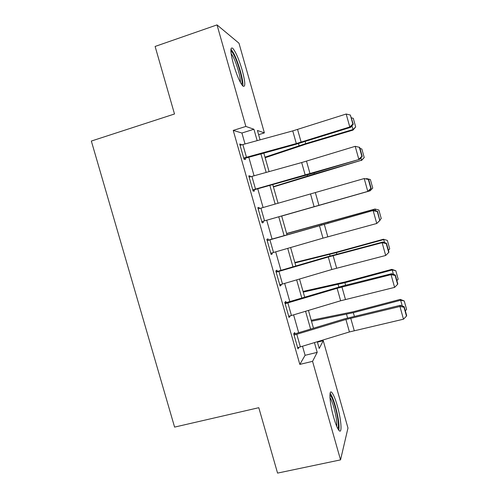 <?xml version="1.0" encoding="UTF-8"?>
<svg xmlns="http://www.w3.org/2000/svg" width="498" height="498" viewBox="0 0 498 498"><rect width="100%" height="100%" fill="white"/><g stroke="black" fill="none" stroke-linecap="round" stroke-linejoin="round"><path stroke-width="0.75" d="M333.691 417.455C329.601 403.38 328.655 388.552 331.886 392.561C333.517 394.516 335.316 398.886 337.277 405.677C341.198 419.111 342.431 434.524 339.057 430.521C337.451 428.61 335.664 424.259 333.691 417.455M233.462 64.211C230.269 51.979 230.032 46.669 232.753 48.287C235.778 51.91 238.928 59.212 242.196 70.193C245.39 82.294 245.614 87.586 242.875 86.061C239.943 82.612 236.805 75.329 233.462 64.211M317.425 342.138L323.246 340.707L347.978 428.037L340.539 459.878L277.56 473.1L258.792 407.7L174.593 427.103L91.339 141.052L174.499 113.992L155.115 46.445L217.022 24.9L238.984 43.214L264.388 132.891L257.416 130.47L260.068 139.814M258.618 134.69L264.388 132.891M245.01 143.916L241.916 133.016L233.238 130.414L299.821 364.399L305.093 355.304L302.516 346.235M298.669 332.714L293.602 314.867M289.824 301.583L284.657 283.406M280.953 270.364L275.693 251.857M272.051 239.052L266.704 220.228M263.093 207.535L257.765 188.779M254.067 175.775L248.801 157.244M241.306 144.943L241.144 144.364L239.712 144.04L244.07 159.341L245.458 159.534L245.097 158.277L243.871 158.65M250.37 176.809L250.127 175.95L248.776 175.9L253.121 191.157L254.428 191.083L254.067 189.819L252.841 190.186M259.408 208.581L259.084 207.448L257.815 207.666L262.141 222.886L263.374 222.538L263.019 221.28L261.786 221.629M269.935 239.837L273.533 252.48L270.781 253.258L267.183 240.615L373.917 210.287L268.372 240.111L268.017 238.853L266.828 239.351L271.142 254.522L272.294 253.899L272.014 252.916M278.917 271.429L282.503 284.041L279.758 284.806L276.172 272.201L328.294 256.98L382.122 242.694L382.788 242.047L327.012 256.887L277.28 271.429L276.925 270.177L275.811 270.937L280.119 286.07L281.189 285.18L280.99 284.476M287.875 302.933L291.454 315.508L288.709 316.274L285.13 303.699L337.115 288.28L391.042 274.635L391.627 273.713L342.923 285.952L286.163 302.653L285.808 301.408L284.775 302.442L289.064 317.525L289.942 315.944M296.808 334.345L300.375 346.888L297.63 347.641L294.063 335.104L345.917 319.492L399.938 306.482L400.448 305.286L344.485 318.857L295.015 333.797L294.66 332.552L293.708 333.853L297.991 348.899L298.862 347.324M340.539 459.878L312.557 361.343L317.207 352.36L314.443 342.605M299.821 364.399L312.557 361.343M233.238 130.414L245.856 126.442L217.022 24.9M257.149 140.61L253.924 129.25L245.856 126.442M310.609 329.103L305.554 311.281M301.794 298.022L296.646 279.876M292.955 266.853L287.713 248.378M284.09 235.591L278.756 216.798M275.164 204.124L269.854 185.399M266.169 172.414L260.921 153.913M317.313 341.734L319.224 348.476L323.246 340.707M263.84 153.11L269.082 171.605M272.761 184.584L278.065 203.302M281.656 215.97L286.985 234.757M290.608 247.537L295.843 266.007M299.535 279.023L304.676 297.163M308.436 310.422L313.485 328.232M241.916 133.016L253.924 129.25M305.093 355.304L317.207 352.36M239.918 144.744L241.144 144.364M248.894 176.317L250.127 175.95M257.852 207.803L259.084 207.448M262.141 222.886L263.374 222.538M271.061 254.241L272.294 253.899M279.957 285.503L281.189 285.18M288.828 316.684L290.06 316.367M297.667 347.772L298.906 347.473M242.837 144.513L246.46 157.268L243.703 158.065L240.08 145.316L292.749 130.899L346.178 114.023L349.789 126.959L352.87 124.083L353.238 124.226L350.343 115.038L352.87 124.083M246.46 157.268L296.322 143.567L349.789 126.959L350.735 127.295L295.308 144.464L245.097 158.277M350.735 127.295L353.238 124.226M350.343 115.038L346.178 114.023M265.148 157.729L306.127 144.059L352.989 130.115L352.995 129.548L305.735 143.611L264.992 157.181M351.445 117.808L353.281 118.337L355.678 126.928L352.989 130.115M355.678 126.928L352.995 129.548L351.949 125.807M251.895 176.379L255.511 189.097L252.76 189.887L249.137 177.17L301.67 162.553L355.205 146.331L359.699 147.364L359.351 147.302L361.865 156.316L362.208 156.353L359.699 147.364M255.511 189.097L359.674 159.292L311.318 173.734L254.067 189.819M361.865 156.316L358.803 159.229L355.205 146.331L359.351 147.302M359.674 159.292L362.208 156.353M260.927 208.152L264.538 220.832L261.78 221.616L258.176 208.936L364.2 178.545L368.645 179.423L368.333 179.467L370.842 188.462L371.147 188.381L368.645 179.423M264.538 220.832L368.582 191.188L263.019 221.28M370.842 188.462L367.792 191.406L364.2 178.545L368.333 179.467M368.582 191.188L371.147 188.381M268.372 240.111L267.14 240.453M380.061 220.321L376.756 223.49L373.17 210.666L377.285 211.544L379.787 220.508L377.571 211.389L377.285 211.544M273.533 252.48L322.984 238.156L376.756 223.49L379.787 220.508M377.571 211.389L373.917 210.287M273.427 186.931L361.554 160.225L314.288 173.989L273.346 186.65M360.01 148.479L361.834 148.983L364.225 157.549L361.48 160.53M364.225 157.549L361.554 160.225L360.901 157.866M281.681 216.057L370.095 190.815L281.681 216.045M366.777 178.919L366.136 178.745M366.684 178.589L370.363 179.541L372.747 188.082L370.095 190.815L369.827 189.831M375.685 210.822L375.212 209.123L286.667 233.643M378.866 210.019L375.019 209.023L378.866 210.019L381.244 218.541L379.949 219.911M286.624 233.494L375.019 209.023M277.28 271.429L276.048 271.759M282.503 284.041L331.824 269.511L385.689 255.48L382.122 242.694L386.211 243.528L388.708 252.467L388.957 252.175L386.467 243.267L386.211 243.528M386.467 243.267L382.788 242.047M385.689 255.48L388.708 252.467M384.568 242.638L383.715 239.582L336.418 252.598L294.965 262.919M387.351 240.416L383.454 239.227L387.351 240.416L389.722 248.907L388.434 250.307M294.847 262.496L336.548 252.137L383.454 239.227M230.86 51.057C231.62 51.282 232.628 52.583 233.898 54.961C238.542 63.445 243.609 82.811 241.605 84.448M240.378 82.363C240.901 78.074 236.594 63.097 232.877 56.305L231.097 53.516M242.775 85.961C243.871 81.535 238.393 61.926 233.581 53.062L230.923 49.084M329.913 395.101C331.394 396.035 333.143 399.95 335.16 406.854C337.862 416.204 339.269 427.371 337.818 428.66M336.748 426.4C337.071 422.117 336.113 415.811 333.872 407.482C332.502 402.733 331.195 399.421 329.956 397.541M338.852 430.278C339.524 425.342 338.372 417.293 335.391 406.138C333.492 399.583 331.736 395.281 330.118 393.246M286.163 302.653L284.924 302.977M291.454 315.508L340.638 300.773L394.603 287.383L391.042 274.635L395.119 275.419L397.603 284.333L397.821 283.935L395.337 275.052L395.119 275.419M395.337 275.052L391.627 273.713M394.603 287.383L397.603 284.333M393.426 274.361L392.194 269.953L344.89 282.683L303.245 292.108M395.81 270.725L392.194 269.953L391.864 269.35L395.81 270.725L398.176 279.197L396.894 280.617M303.052 291.423L344.946 281.98L391.864 269.35M295.015 333.797L293.783 334.102M300.375 346.888L349.428 331.948L403.486 319.193L399.938 306.482L403.996 307.222L406.474 316.112L406.661 315.601L404.189 306.743L403.996 307.222M404.189 306.743L400.448 305.286M403.486 319.193L406.474 316.112M402.26 305.99L400.653 300.244L353.331 312.688L311.499 321.229M404.245 300.954L400.653 300.244L400.249 299.385L404.245 300.954L406.605 309.401L405.335 310.852M311.231 320.282L353.325 311.736L400.249 299.385M292.749 130.899L296.322 143.567M297.574 129.474L301.141 142.154M305.735 143.611L305.15 141.525M299.03 145.727L298.427 143.58M301.67 162.553L305.237 175.19M306.494 161.147L310.055 173.796M310.571 194.114L314.126 206.72M315.39 192.732L318.944 205.344M319.442 225.594L322.984 238.156M324.266 224.231L327.809 236.805M314.288 173.989L313.989 172.931M307.565 176.012L307.254 174.923M328.089 223.004L327.927 222.432M321.341 224.884L321.173 224.299M328.294 256.98L331.824 269.511M333.112 255.642L336.642 268.179M336.866 254.179L336.418 252.598M330.106 256.003L329.645 254.366M337.115 288.28L340.638 300.773M341.933 286.96L345.456 299.46M345.618 285.273L344.89 282.683M338.852 287.029L338.098 284.358M345.917 319.492L349.428 331.948M350.729 318.191L354.246 330.66M354.346 316.28L353.331 312.688M347.573 317.967L346.527 314.269"/></g></svg>
